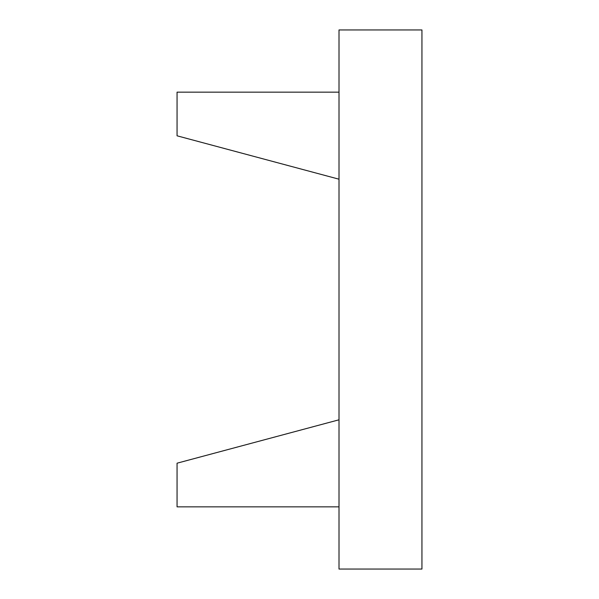 <?xml version="1.0" encoding="UTF-8"?>
<svg xmlns="http://www.w3.org/2000/svg" width="599" height="599" viewBox="0 0 599 599"><rect width="100%" height="100%" fill="white"/><g stroke="black" fill="none" stroke-linecap="round" stroke-linejoin="round"><path stroke-width="0.45" stroke-dasharray="3 2.25" d="M177.057 135.808L339.004 179.198L339.004 92.156L177.057 92.156L177.057 135.808M339.004 179.198L339.004 92.156M177.057 463.192L339.004 419.802L339.004 506.844L177.057 506.844L177.057 463.192M339.004 419.802L339.004 506.844M339.004 29.95L339.004 569.05L421.943 569.05L421.943 29.95L339.004 29.95"/><path stroke-width="0.9" d="M339.004 92.156L177.057 92.156L177.057 135.808L339.004 179.198M339.004 506.844L177.057 506.844L177.057 463.192L339.004 419.802M339.004 29.95L339.004 569.05L421.943 569.05L421.943 29.95L339.004 29.95"/></g></svg>

